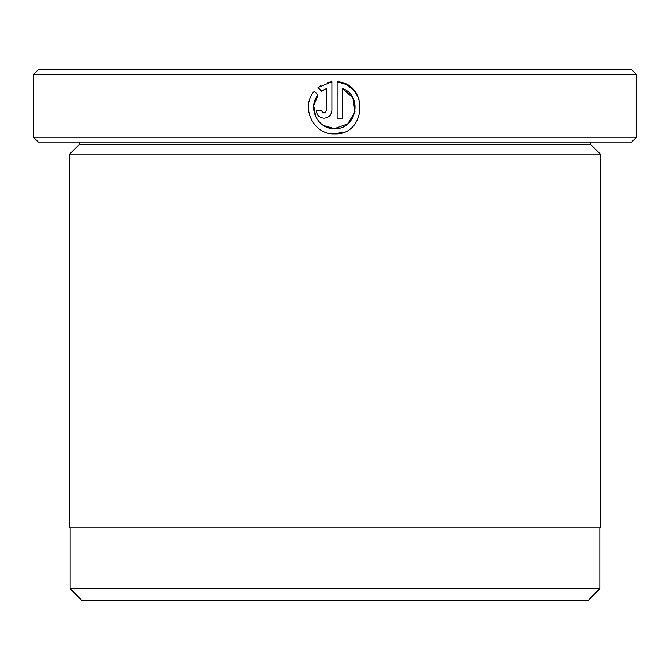 <?xml version="1.0" encoding="UTF-8"?>
<svg xmlns="http://www.w3.org/2000/svg" width="670" height="670" viewBox="0 0 670 670"><rect width="100%" height="100%" fill="white"/><g stroke="black" fill="none" stroke-linecap="round" stroke-linejoin="round"><path stroke-width="1" d="M70.166 527.96L70.166 588.746L599.834 588.746L599.834 527.96M315.763 116.974L313.736 105.651L318.016 94.964C307.12 107.644 317.84 129.477 334.506 128.648L323.543 125.533M346.524 84.604L337.119 81.799C369.137 83.365 366.532 135.508 334.506 133.866L344.187 132.007M359.154 99.194L354.497 90.986M354.254 90.701L346.666 84.671M321.525 110.952L324.071 112.987L322.798 112.661M325.695 112.418L324.071 112.987L326.675 110.374L326.675 88.415L321.701 91.271L317.99 87.561L331.893 81.799L331.893 110.374C331.424 115.131 328.811 117.744 324.071 118.205C319.322 117.744 316.709 115.131 316.24 110.374L321.458 110.374M636.5 137.216L631.676 142.04L38.324 142.04L33.5 137.216L636.5 137.216L636.5 74.504L33.5 74.504L38.324 69.68L631.676 69.68L636.5 74.504M79.328 142.04L79.328 144.452L590.672 144.452L590.672 142.04M79.328 144.452L69.68 154.1L600.32 154.1L590.672 144.452M334.506 133.866C313.376 134.93 300.076 106.999 314.297 91.254L318.016 94.964M354.991 111.798L347.772 123.891L334.506 128.648C356.599 129.896 363.358 95.592 342.337 88.415L342.337 118.205L337.119 118.205L337.119 81.799M33.5 137.216L33.5 74.504M599.834 588.746L588.26 600.32L81.74 600.32L70.166 588.746M600.32 154.1L600.32 527.96L69.68 527.96L69.68 154.1M322.639 90.592L324.891 89.236M331.893 81.799L328.032 82.485M320.469 85.768L317.99 87.561M316.24 110.374C316.709 115.131 319.322 117.744 324.071 118.205M342.337 88.415L352.856 97.812L355 111.756"/></g></svg>
